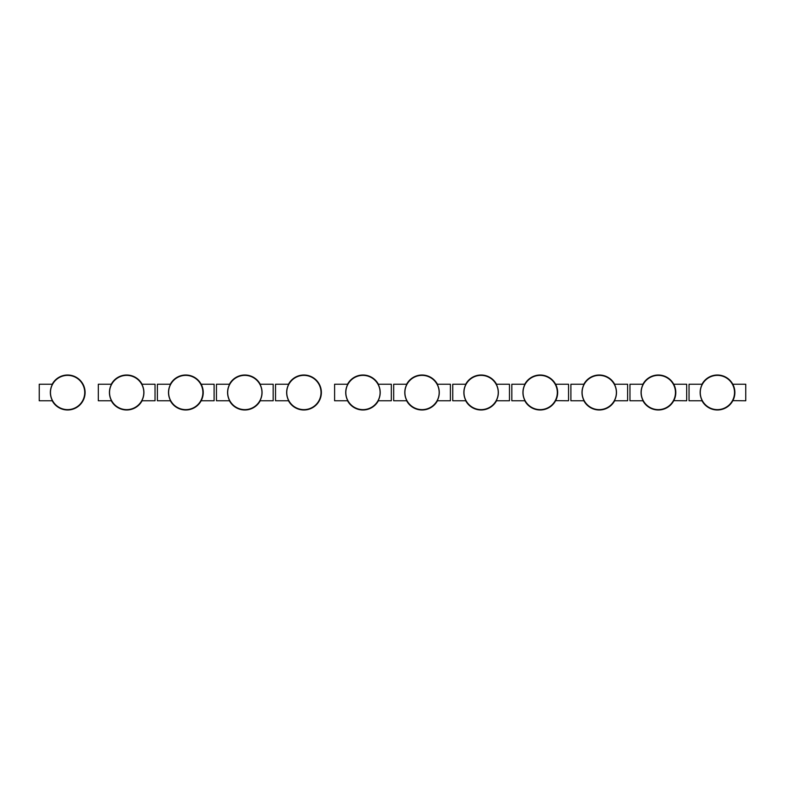 <?xml version="1.0" encoding="UTF-8"?>
<svg xmlns="http://www.w3.org/2000/svg" width="785" height="785" viewBox="0 0 785 785"><rect width="100%" height="100%" fill="white"/><g stroke="black" fill="none" stroke-linecap="round" stroke-linejoin="round"><path stroke-width="1.18" d="M52.203 384.228L39.25 384.228L39.25 400.772L52.203 400.772A17.486 17.486 0 0 0 85.094 392.5A17.486 17.486 0 0 0 52.203 384.228L52.203 384.738M52.203 400.262L52.203 400.772M201.156 400.772L214.099 400.772L214.099 384.228L201.156 384.228A17.486 17.486 0 0 0 170.345 384.228L157.393 384.228L157.393 400.772L170.345 400.772A17.486 17.486 0 0 0 203.237 392.5A17.486 17.486 0 0 0 170.345 384.228L170.345 384.738M170.345 400.262L170.345 400.772M142.085 384.738L142.085 384.228L155.028 384.228L155.028 400.772L142.085 400.772L142.085 400.262M142.085 384.228A17.486 17.486 0 0 0 111.274 384.228L98.321 384.228L98.321 400.772L111.274 400.772A17.486 17.486 0 0 0 142.085 400.772A17.486 17.486 0 0 1 126.679 409.986M111.274 400.262L111.274 400.772M111.274 384.228L111.274 384.738M260.227 384.738L260.227 384.228L273.17 384.228L273.17 400.772L260.227 400.772L260.227 400.262M260.227 384.228A17.486 17.486 0 0 0 229.416 384.228L216.464 384.228L216.464 400.772L229.416 400.772A17.486 17.486 0 0 0 260.227 400.772M229.416 400.262L229.416 400.772M229.416 384.228L229.416 384.738M50.358 392.5A17.25 17.25 0 0 0 76.233 407.435A17.25 17.25 0 0 0 76.233 377.565A17.25 17.25 0 0 0 50.358 392.5A17.25 17.25 0 0 0 76.233 407.435A17.25 17.25 0 0 0 76.233 377.565A17.25 17.25 0 0 0 50.358 392.5A17.25 17.25 0 0 0 76.233 407.435A17.25 17.25 0 0 0 76.233 377.565A17.25 17.25 0 0 0 50.358 392.5M109.429 392.5A17.25 17.25 0 0 0 135.305 407.435A17.25 17.25 0 0 0 135.305 377.565A17.25 17.25 0 0 0 109.429 392.5A17.25 17.25 0 0 0 135.305 407.435A17.25 17.25 0 0 0 135.305 377.565A17.25 17.25 0 0 0 109.429 392.5A17.25 17.25 0 0 0 135.305 407.435A17.25 17.25 0 0 0 135.305 377.565A17.25 17.25 0 0 0 109.429 392.5M168.5 392.5A17.25 17.25 0 0 0 194.376 407.435A17.25 17.25 0 0 0 194.376 377.565A17.25 17.25 0 0 0 168.5 392.5A17.25 17.25 0 0 0 194.376 407.435A17.25 17.25 0 0 0 194.376 377.565A17.25 17.25 0 0 0 168.5 392.5A17.25 17.25 0 0 0 194.376 407.435A17.25 17.25 0 0 0 194.376 377.565A17.25 17.25 0 0 0 168.5 392.5M227.571 392.5A17.25 17.25 0 0 0 253.447 407.435A17.25 17.25 0 0 0 253.447 377.565A17.25 17.25 0 0 0 227.571 392.5A17.25 17.25 0 0 0 253.447 407.435A17.25 17.25 0 0 0 253.447 377.565A17.25 17.25 0 0 0 227.571 392.5A17.25 17.25 0 0 0 253.447 407.435A17.25 17.25 0 0 0 253.447 377.565A17.25 17.25 0 0 0 227.571 392.5M288.488 384.228L275.535 384.228L275.535 400.772L288.488 400.772A17.486 17.486 0 0 0 321.379 392.5A17.486 17.486 0 0 0 288.488 384.228L288.488 384.738M288.488 400.262L288.488 400.772A17.486 17.486 0 0 0 303.893 409.986M286.643 392.5A17.25 17.25 0 0 0 312.518 407.435A17.25 17.25 0 0 0 312.518 377.565A17.25 17.25 0 0 0 286.643 392.5A17.25 17.25 0 0 0 312.518 407.435A17.25 17.25 0 0 0 312.518 377.565A17.25 17.25 0 0 0 286.643 392.5A17.25 17.25 0 0 0 312.518 407.435A17.25 17.25 0 0 0 312.518 377.565A17.25 17.25 0 0 0 286.643 392.5M378.37 384.738L378.37 384.228L391.322 384.228L391.322 400.772L378.37 400.772L378.37 400.262M378.37 384.228A17.486 17.486 0 0 0 347.559 384.228L334.606 384.228L334.606 400.772L347.559 400.772A17.486 17.486 0 0 0 378.37 400.772M347.559 400.262L347.559 400.772A17.486 17.486 0 0 0 362.964 409.986A17.486 17.486 0 0 1 347.559 400.772M347.559 384.228L347.559 384.738M345.714 392.5A17.25 17.25 0 0 0 371.59 407.435A17.25 17.25 0 0 0 371.59 377.565A17.25 17.25 0 0 0 345.714 392.5A17.25 17.25 0 0 0 371.59 407.435A17.25 17.25 0 0 0 371.59 377.565A17.25 17.25 0 0 0 345.714 392.5A17.25 17.25 0 0 0 371.59 407.435A17.25 17.25 0 0 0 371.59 377.565A17.25 17.25 0 0 0 345.714 392.5M437.441 384.738L437.441 384.228L450.394 384.228L450.394 400.772L437.441 400.772L437.441 400.262M422.036 375.014A17.486 17.486 0 0 1 437.441 384.228A17.486 17.486 0 0 0 406.63 384.228L393.677 384.228L393.677 400.772L406.63 400.772A17.486 17.486 0 0 0 437.441 400.772A17.486 17.486 0 0 1 422.036 409.986A17.486 17.486 0 0 0 437.441 400.772M406.63 400.262L406.63 400.772M406.63 384.228L406.63 384.738M404.785 392.5A17.25 17.25 0 0 0 430.661 407.435A17.25 17.25 0 0 0 430.661 377.565A17.25 17.25 0 0 0 404.785 392.5A17.25 17.25 0 0 0 430.661 407.435A17.25 17.25 0 0 0 430.661 377.565A17.25 17.25 0 0 0 404.785 392.5A17.25 17.25 0 0 0 430.661 407.435A17.25 17.25 0 0 0 430.661 377.565A17.25 17.25 0 0 0 404.785 392.5M496.512 384.738L496.512 384.228L509.465 384.228L509.465 400.772L496.512 400.772L496.512 400.262M496.512 384.228A17.486 17.486 0 0 0 465.701 384.228L452.749 384.228L452.749 400.772L465.701 400.772A17.486 17.486 0 0 0 496.512 400.772M465.701 400.262L465.701 400.772M465.701 384.228L465.701 384.738M463.856 392.5A17.25 17.25 0 0 0 489.732 407.435A17.25 17.25 0 0 0 489.732 377.565A17.25 17.25 0 0 0 463.856 392.5A17.25 17.25 0 0 0 489.732 407.435A17.25 17.25 0 0 0 489.732 377.565A17.25 17.25 0 0 0 463.856 392.5A17.25 17.25 0 0 0 489.732 407.435A17.25 17.25 0 0 0 489.732 377.565A17.25 17.25 0 0 0 463.856 392.5M524.772 400.262L524.772 400.772A17.486 17.486 0 0 0 557.664 392.5A17.486 17.486 0 0 0 540.178 375.014A17.486 17.486 0 0 1 555.584 384.228L568.536 384.228L568.536 400.772L555.584 400.664M540.178 375.014A17.486 17.486 0 0 0 524.772 384.228A17.486 17.486 0 0 1 540.178 375.014A17.486 17.486 0 0 0 524.772 384.228L511.83 384.228L511.83 400.772L524.772 400.772A17.486 17.486 0 0 0 540.178 409.986A17.486 17.486 0 0 1 524.772 400.772M524.772 384.228L524.772 384.738M522.928 392.5A17.25 17.25 0 0 0 548.803 407.435A17.25 17.25 0 0 0 548.803 377.565A17.25 17.25 0 0 0 522.928 392.5A17.25 17.25 0 0 0 548.803 407.435A17.25 17.25 0 0 0 548.803 377.565A17.25 17.25 0 0 0 522.928 392.5A17.25 17.25 0 0 0 548.803 407.435A17.25 17.25 0 0 0 548.803 377.565A17.25 17.25 0 0 0 522.928 392.5M614.655 384.738L614.655 384.228L627.607 384.228L627.607 400.772L614.655 400.772L614.655 400.262M599.249 375.014A17.486 17.486 0 0 0 583.844 384.228A17.486 17.486 0 0 1 614.655 384.228A17.486 17.486 0 0 0 583.844 384.228L570.901 384.228L570.901 400.772L583.844 400.772A17.486 17.486 0 0 0 614.655 400.772A17.486 17.486 0 0 1 583.844 400.772A17.486 17.486 0 0 0 599.249 409.986M583.844 400.262L583.844 400.772M583.844 384.228L583.844 384.738M581.999 392.5A17.25 17.25 0 0 0 607.875 407.435A17.25 17.25 0 0 0 607.875 377.565A17.25 17.25 0 0 0 581.999 392.5A17.25 17.25 0 0 0 607.875 407.435A17.25 17.25 0 0 0 607.875 377.565A17.25 17.25 0 0 0 581.999 392.5A17.25 17.25 0 0 0 607.875 407.435A17.25 17.25 0 0 0 607.875 377.565A17.25 17.25 0 0 0 581.999 392.5M673.726 384.228L686.679 384.228L686.679 400.772L673.726 400.664M642.915 384.228A17.486 17.486 0 0 1 658.321 375.014A17.486 17.486 0 0 0 642.915 384.228L629.972 384.228L629.972 400.772L642.915 400.772A17.486 17.486 0 0 0 673.726 400.772A17.486 17.486 0 0 1 658.321 409.986A17.486 17.486 0 0 0 675.807 392.5A17.486 17.486 0 0 0 642.915 384.228L642.915 384.738M642.915 400.262L642.915 400.772A17.486 17.486 0 0 0 658.321 409.986A17.486 17.486 0 0 1 642.915 400.772M641.07 392.5A17.25 17.25 0 0 0 666.946 407.435A17.25 17.25 0 0 0 666.946 377.565A17.25 17.25 0 0 0 641.07 392.5A17.25 17.25 0 0 0 666.946 407.435A17.25 17.25 0 0 0 666.946 377.565A17.25 17.25 0 0 0 641.07 392.5A17.25 17.25 0 0 0 666.946 407.435A17.25 17.25 0 0 0 666.946 377.565A17.25 17.25 0 0 0 641.07 392.5M732.797 384.228L745.75 384.228L745.75 400.772L732.797 400.664M701.986 400.262L701.986 400.772A17.486 17.486 0 0 0 734.878 392.5A17.486 17.486 0 0 0 701.986 384.228L689.044 384.228L689.044 400.772L701.986 400.772A17.486 17.486 0 0 0 732.797 400.772M701.986 400.772A17.486 17.486 0 0 0 734.878 392.5A17.486 17.486 0 0 0 701.986 384.228L701.986 384.738M700.151 392.5A17.25 17.25 0 0 0 726.017 407.435A17.25 17.25 0 0 0 726.017 377.565A17.25 17.25 0 0 0 700.151 392.5A17.25 17.25 0 0 0 726.017 407.435A17.25 17.25 0 0 0 726.017 377.565A17.25 17.25 0 0 0 700.151 392.5A17.25 17.25 0 0 0 726.017 407.435A17.25 17.25 0 0 0 726.017 377.565A17.25 17.25 0 0 0 700.151 392.5M51.329 397.838A17.133 17.133 0 0 0 72.946 408.779A17.133 17.133 0 0 0 83.877 387.162A17.133 17.133 0 0 0 62.26 376.221A17.133 17.133 0 0 0 51.329 397.838M126.679 375.367A17.133 17.133 0 0 0 109.547 392.5A17.133 17.133 0 0 0 126.679 409.633A17.133 17.133 0 0 0 143.812 392.5A17.133 17.133 0 0 0 126.679 375.367M185.751 375.367A17.133 17.133 0 0 0 168.618 392.5A17.133 17.133 0 0 0 185.751 409.633A17.133 17.133 0 0 0 202.883 392.5A17.133 17.133 0 0 0 185.751 375.367M244.822 375.367A17.133 17.133 0 0 0 227.689 392.5A17.133 17.133 0 0 0 244.822 409.633A17.133 17.133 0 0 0 261.954 392.5A17.133 17.133 0 0 0 244.822 375.367M438.315 387.162A17.133 17.133 0 0 0 416.698 376.221A17.133 17.133 0 0 0 405.757 397.838A17.133 17.133 0 0 0 427.374 408.779A17.133 17.133 0 0 0 438.315 387.162M303.893 375.367A17.133 17.133 0 0 0 286.76 392.5A17.133 17.133 0 0 0 303.893 409.633A17.133 17.133 0 0 0 321.026 392.5A17.133 17.133 0 0 0 303.893 375.367M362.964 375.367A17.133 17.133 0 0 0 345.832 392.5A17.133 17.133 0 0 0 362.964 409.633A17.133 17.133 0 0 0 380.097 392.5A17.133 17.133 0 0 0 362.964 375.367M481.107 375.367A17.133 17.133 0 0 0 463.974 392.5A17.133 17.133 0 0 0 481.107 409.633A17.133 17.133 0 0 0 498.239 392.5A17.133 17.133 0 0 0 481.107 375.367M540.178 375.367A17.133 17.133 0 0 0 523.045 392.5A17.133 17.133 0 0 0 540.178 409.633A17.133 17.133 0 0 0 557.311 392.5A17.133 17.133 0 0 0 540.178 375.367M599.249 375.367A17.133 17.133 0 0 0 582.117 392.5A17.133 17.133 0 0 0 599.249 409.633A17.133 17.133 0 0 0 616.382 392.5A17.133 17.133 0 0 0 599.249 375.367M658.321 375.367A17.133 17.133 0 0 0 641.188 392.5A17.133 17.133 0 0 0 658.321 409.633A17.133 17.133 0 0 0 675.453 392.5A17.133 17.133 0 0 0 658.321 375.367M717.392 375.014A17.486 17.486 0 0 0 701.986 384.228M717.392 375.367A17.133 17.133 0 0 0 700.269 392.5A17.133 17.133 0 0 0 717.392 409.633A17.133 17.133 0 0 0 734.524 392.5A17.133 17.133 0 0 0 717.392 375.367"/></g></svg>

